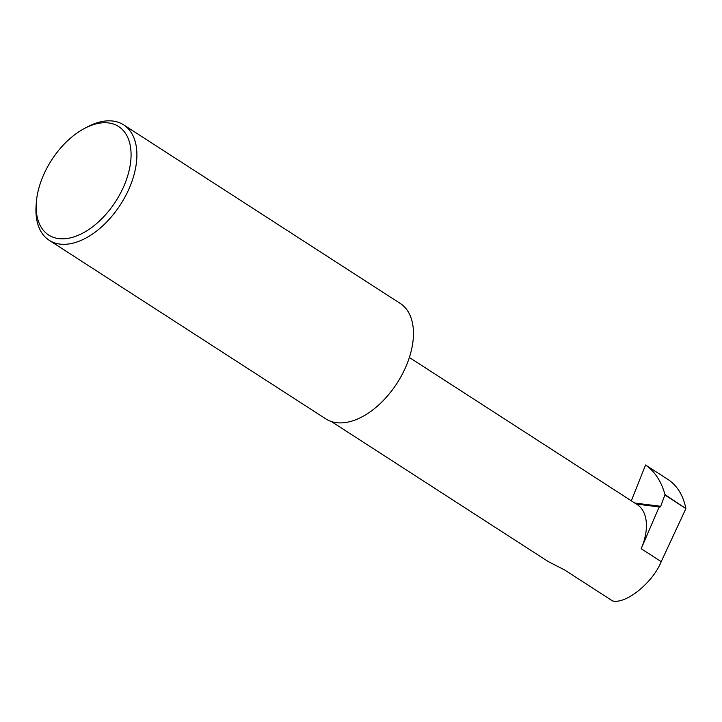 <?xml version="1.0" encoding="UTF-8"?>
<svg xmlns="http://www.w3.org/2000/svg" width="722" height="722" viewBox="0 0 722 722"><rect width="100%" height="100%" fill="white"/><g stroke="black" fill="none" stroke-linecap="round" stroke-linejoin="round"><path stroke-width="1.08" d="M409.365 357.489L637.183 504.588A48.058 28.384 122.8 0 1 641.19 548.711L661.217 561.644C652.778 582.708 626.037 604.323 612.599 600.948L564.64 569.974L548.178 561.536L331.317 421.504M108.535 122.939A64.556 38.131 122.8 0 1 124.031 185.807A64.556 38.131 122.8 0 1 58.726 238.594A64.556 38.131 122.8 0 1 36.326 202.593A64.556 38.131 122.8 0 1 84.05 128.678A64.556 38.131 122.8 0 1 108.535 122.939M36.326 202.593L36.1 205.788A68.68 40.558 -57.2 0 0 49.168 240.273A68.68 40.558 -57.2 0 0 59.935 244.09A68.68 40.558 -57.2 0 0 125.33 196.384A68.68 40.558 -57.2 0 0 123.679 124.879A68.68 40.558 -57.2 0 0 112.921 121.052A68.68 40.558 -57.2 0 0 86.875 127.153L84.05 128.678M49.168 240.273L325.739 418.841A68.68 40.558 -57.2 0 0 336.497 422.668A68.68 40.558 -57.2 0 0 401.892 374.962A68.68 40.558 -57.2 0 0 400.241 303.448L123.679 124.879M661.217 561.644L685.9 508.568L664.989 494.615C661.343 481.412 654.872 471.538 645.549 465.004L668.834 480.031C677.453 486.123 683.102 495.463 685.792 508.044M631.326 500.797L645.549 465.004M636.425 504.091L659.186 506.934A1.372 1.065 97.1 0 0 660.711 506.284L664.989 494.615M665.133 495.157L685.9 508.568M659.186 506.934L641.19 548.711M660.711 506.284L634.828 503.063"/></g></svg>
